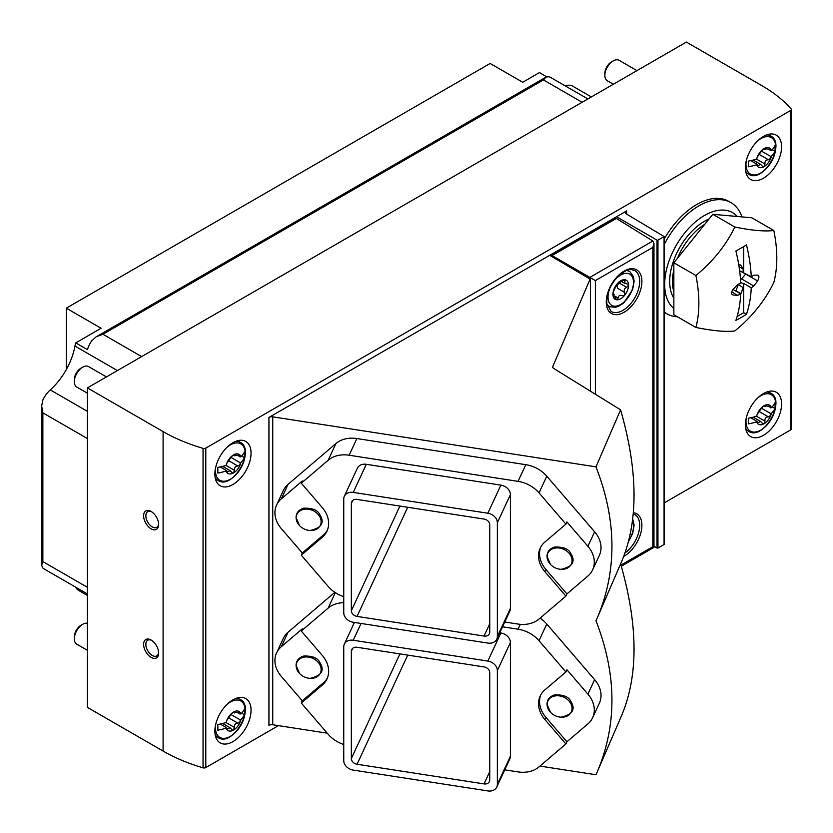 <?xml version="1.0" encoding="UTF-8"?>
<svg xmlns="http://www.w3.org/2000/svg" width="833" height="833" viewBox="0 0 833 833"><rect width="100%" height="100%" fill="white"/><g stroke="black" fill="none" stroke-linecap="round" stroke-linejoin="round"><path stroke-width="1.25" d="M653.967 546.281L657.039 548.052L657.039 240.154L657.945 240.154L657.945 548.052L664.12 544.459L664.12 236.551L626.614 214.091A3.936 2.27 0 0 1 625.5 212.509A3.936 2.27 0 0 1 626.655 210.905L268.934 417.437L268.934 725.335A3.936 2.27 0 0 1 272.735 724.752L327.234 733.186M657.039 548.052L657.945 548.052M657.039 240.154L616.514 216.757M657.945 240.154L664.068 236.614L664.068 544.522M487.846 790.923A9.84 7.757 -155.1 0 0 496.78 787.029A9.84 7.757 -155.1 0 0 497.353 784.353L497.353 670.575A9.84 7.757 -155.1 0 0 487.846 661.069L353.254 640.254A9.84 7.757 -155.1 0 0 344.331 644.148A9.84 7.757 -155.1 0 0 343.748 646.814L343.748 760.591A9.84 7.757 -155.1 0 0 353.254 770.098L487.846 790.923M357.055 764.257A5.904 4.654 -155.1 0 1 351.349 758.551L351.349 651.208A5.904 4.654 -155.1 0 1 351.703 649.605A5.904 4.654 -155.1 0 1 357.055 647.272L484.046 666.91A5.904 4.654 -155.1 0 1 489.752 672.616L489.752 779.969A5.904 4.654 -155.1 0 1 489.408 781.573A5.904 4.654 -155.1 0 1 484.046 783.905L357.055 764.257L407.712 655.102M565.909 743.952L566.929 741.766L587.9 723.877A28.343 22.356 -155.1 0 0 592.638 717.692A28.343 22.356 -155.1 0 0 587.9 694.128L566.929 669.763L565.909 671.96L544.938 689.839A28.343 22.356 -155.1 0 0 540.2 696.024A28.343 22.356 -155.1 0 0 544.938 719.587L565.909 743.952L539.024 766.881A28.343 22.356 -155.1 0 1 518.053 771.899L504.756 769.848M565.909 671.96L539.024 640.712A28.343 22.356 -155.1 0 0 518.053 629.207L502.528 626.801M343.748 602.686A28.343 22.356 -155.1 0 0 328.16 608.09L301.275 631.018L322.246 655.384A28.343 22.356 -155.1 0 1 326.984 678.947A28.343 22.356 -155.1 0 1 322.246 685.132L301.275 703.021L328.16 734.258A28.343 22.356 -155.1 0 0 343.748 744.483M496.78 787.029L509.817 758.925A9.84 7.757 -155.1 0 0 510.4 756.26L510.4 642.482A9.84 7.757 -155.1 0 0 500.893 632.976L499.738 632.799M504.756 622.001L518.053 624.063A28.343 22.356 -155.1 0 0 539.024 619.034L565.909 596.116L566.929 593.919L587.9 576.04A28.343 22.356 -155.1 0 0 592.638 569.845A28.343 22.356 -155.1 0 0 587.9 546.281L566.929 521.916L565.909 524.113L539.024 492.865A28.343 22.356 -155.1 0 0 518.053 481.359L349.131 455.224A28.343 22.356 -155.1 0 0 328.16 460.243L301.275 483.171L322.246 507.547A28.343 22.356 -155.1 0 1 326.984 531.1A28.343 22.356 -155.1 0 1 322.246 537.295L301.275 555.174L328.16 586.422A28.343 22.356 -155.1 0 0 343.748 596.647M592.638 569.845L599.364 555.361A28.343 22.356 -155.1 0 0 594.627 531.798L546.771 476.184A28.343 22.356 -155.1 0 0 525.8 464.679L356.878 438.543A28.343 22.356 -155.1 0 0 335.907 443.562L288.051 484.369A28.343 22.356 -155.1 0 0 283.314 490.554L276.587 505.048A28.343 22.356 -155.1 0 0 281.325 528.611L302.296 552.977L301.275 555.174M301.275 483.171L302.296 480.974L281.325 498.863A28.343 22.356 -155.1 0 0 276.587 505.048M496.78 639.182L509.817 611.089A9.84 7.757 -155.1 0 0 510.4 608.413L510.4 494.635A9.84 7.757 -155.1 0 0 500.893 485.129L366.291 464.304A9.84 7.757 -155.1 0 0 357.367 468.198L344.331 496.301A9.84 7.757 -155.1 0 0 343.748 498.967L343.748 612.744A9.84 7.757 -155.1 0 0 353.254 622.251L487.846 643.076A9.84 7.757 -155.1 0 0 496.78 639.182A9.84 7.757 -155.1 0 0 497.353 636.506L497.353 522.739A9.84 7.757 -155.1 0 0 487.846 513.232L353.254 492.407A9.84 7.757 -155.1 0 0 344.331 496.301M565.909 596.116L544.938 571.74A28.343 22.356 -155.1 0 1 540.2 548.176A28.343 22.356 -155.1 0 1 544.938 541.991L565.909 524.113M592.638 717.692L599.364 703.208A28.343 22.356 -155.1 0 0 594.627 679.645L546.771 624.032A28.343 22.356 -155.1 0 0 540.086 618.128M301.275 631.018L302.296 628.821L281.325 646.7A28.343 22.356 -155.1 0 0 276.587 652.895A28.343 22.356 -155.1 0 0 281.325 676.448L302.296 700.824L301.275 703.021M334.845 592.315L288.051 632.216A28.343 22.356 -155.1 0 0 283.314 638.401L276.587 652.895M590.233 279.149L549.718 255.325M268.934 417.437A3.936 2.27 0 0 1 272.735 416.844L595.97 466.855C616.67 519.823 617.253 569.845 597.698 616.92L622.043 560.557C638.505 520.646 638.016 470.406 620.585 409.846L553.799 368.498A3.936 2.27 0 0 1 552.737 366.947A3.936 2.27 0 0 1 552.852 366.395L590.233 278.722M590.389 279.482L590.389 391.156M597.698 616.92L595.97 620.804C616.67 673.772 617.253 723.804 597.698 770.879L622.043 714.506C638.495 674.615 638.016 624.406 620.606 563.879M597.698 770.879L595.97 774.752L539.951 766.089M595.97 466.855L620.585 409.846M87.392 387.907L163.101 431.609A157.458 90.901 0 0 0 203.044 448.362A2.364 1.364 0 0 0 205.793 448.102L790.663 110.435A2.364 1.364 0 0 0 791.35 109.467A2.364 1.364 0 0 0 791.09 108.852A157.458 90.901 0 0 0 762.091 85.789L686.382 42.077L87.392 387.907L87.392 707.373L163.101 751.085A157.458 90.901 0 0 0 203.044 767.828A2.364 1.364 0 0 0 205.793 767.578L278.441 725.637M151.137 640.046L151.137 640.046A10.631 6.133 60 0 1 158.645 653.062A10.631 6.133 60 0 1 151.137 657.393A10.631 6.133 60 0 1 143.62 644.378A10.631 6.133 60 0 1 151.137 640.046M151.137 511.483L151.137 511.483A10.631 6.133 60 0 1 158.645 524.498A10.631 6.133 60 0 1 151.137 528.84A10.631 6.133 60 0 1 143.62 515.825A10.631 6.133 60 0 1 151.137 511.483M677.375 316.769A64.162 37.048 -60 0 1 666.827 313.791L664.599 312.5A64.162 37.048 -60 0 1 664.12 312.219M664.12 239.258A64.162 37.048 -60 0 1 728.76 201.367L730.989 202.658A64.162 37.048 -60 0 1 741.984 216.903M232.969 484.483A25.584 14.775 -60 0 1 220.172 485.754A25.584 14.775 -60 0 1 220.172 456.203A25.584 14.775 -60 0 1 245.756 441.438A25.584 14.775 -60 0 1 249.681 461.94A25.584 14.775 -60 0 1 232.969 484.483M763.486 435.315A25.584 14.775 -60 0 1 750.689 436.586A25.584 14.775 -60 0 1 750.689 407.035A25.584 14.775 -60 0 1 776.273 392.26A25.584 14.775 -60 0 1 780.198 412.772A25.584 14.775 -60 0 1 763.486 435.315M232.969 741.609A25.584 14.775 -60 0 1 220.172 742.869A25.584 14.775 -60 0 1 220.172 713.329A25.584 14.775 -60 0 1 245.756 698.554A25.584 14.775 -60 0 1 249.681 719.056A25.584 14.775 -60 0 1 232.969 741.609M763.486 178.189A25.584 14.775 -60 0 1 750.689 179.459A25.584 14.775 -60 0 1 750.689 149.919A25.584 14.775 -60 0 1 776.273 135.144A25.584 14.775 -60 0 1 780.198 155.646A25.584 14.775 -60 0 1 763.486 178.189M664.12 502.965L790.663 429.911A2.364 1.364 0 0 0 791.35 428.943L791.35 109.467M302.296 700.824L323.266 682.945A28.343 22.356 -155.1 0 0 327.452 677.833M540.752 694.941A28.343 22.356 -155.1 0 0 545.959 717.39L544.938 719.587M566.929 741.766L545.959 717.39M566.929 593.919L545.959 569.543L544.938 571.74M540.752 547.104A28.343 22.356 -155.1 0 0 545.959 569.543M327.452 529.986A28.343 22.356 -155.1 0 1 323.266 535.098L302.296 552.977M351.349 503.361L351.349 610.714A5.904 4.654 -155.1 0 0 357.055 616.41L484.046 636.058A5.904 4.654 -155.1 0 0 489.408 633.726A5.904 4.654 -155.1 0 0 489.752 632.122L489.752 524.769A5.904 4.654 -155.1 0 0 484.046 519.074L357.055 499.425A5.904 4.654 -155.1 0 0 351.703 501.758A5.904 4.654 -155.1 0 0 351.349 503.361L352.703 500.456M673.855 308.481A56.29 32.497 -60 0 1 680.478 238.623A56.29 32.497 -60 0 1 737.299 216.486M673.855 298.193A49.199 28.405 -60 0 1 675.844 255.137A49.199 28.405 -60 0 1 709.081 218.954M666.827 313.791A64.162 37.048 -60 0 1 664.12 311.927M664.12 244.683A64.162 37.048 -60 0 1 730.989 202.658M158.624 523.822A9.048 5.227 60 0 1 156.771 527.362A9.048 5.227 60 0 1 147.722 522.135A9.048 5.227 60 0 1 147.722 511.681A9.048 5.227 60 0 1 151.71 511.847M158.624 652.374A9.048 5.227 60 0 1 156.771 655.915A9.048 5.227 60 0 1 147.722 650.688A9.048 5.227 60 0 1 147.722 640.233A9.048 5.227 60 0 1 151.71 640.4M546.656 76.74L539.461 72.586L522.718 82.259L490.148 63.454L66.296 308.168L66.296 369.592M565.326 85.934A19.607 11.318 -60 0 1 572.656 86.132L591.368 96.93M582.132 102.272L543.449 79.926L546.063 77.021L548.989 76.73A19.607 11.318 -60 0 1 550.467 77.354L587.879 98.95M117.411 370.57L74.96 346.059A19.607 11.318 -60 0 1 75.73 342.894L87.423 349.641A19.607 11.318 -60 0 1 91.807 340.676L96.316 336.688L102.928 334.262L543.449 79.926M74.96 346.059A49.199 28.405 -60 0 1 50.272 389.906A19.607 11.318 -60 0 0 42.858 400.007L41.65 405.9L42.858 412.845L42.858 561.598L41.65 565.315L42.858 568.002A19.607 11.318 -60 0 0 44.139 568.96L87.392 593.939M87.392 595.47L78.656 590.43A19.607 11.318 -60 0 1 75.772 587.223M66.296 308.168L101.085 328.254L75.73 342.894M756.645 159.061A11.027 6.362 -60 0 1 757.291 157.021L756.645 159.061A39.213 22.637 180 0 1 748.253 161.113A34.528 19.94 60 0 1 748.253 166.767A39.213 22.637 0 0 0 756.645 164.726L757.291 166.017A11.027 6.362 -60 0 1 756.645 164.726M770.525 150.679L770.785 149.232A11.027 6.362 -60 0 1 771.441 150.523L768.026 149.232M771.441 156.177A11.027 6.362 -60 0 1 770.785 158.228L770.525 156.333L771.441 156.177A39.213 22.637 0 0 0 774.971 151.335A34.528 19.94 -120 0 0 774.971 145.681A39.213 22.637 180 0 1 771.441 150.523M764.382 148.451L764.965 148.795L764.038 148.628L761.924 150.544L757.291 157.021A11.027 6.362 -60 0 1 764.038 148.628A11.027 6.362 -60 0 1 770.785 149.232L770.515 148.992M758.915 154.272L768.401 159.749L770.785 158.228A11.027 6.362 -60 0 1 764.038 166.621A11.027 6.362 -60 0 1 757.291 166.017L757.509 166.225M770.785 149.232L764.965 148.795L765.111 149.534L763.788 148.774M757.291 166.017L760.623 164.361L762.726 166.59L764.038 166.621L764.965 164.018C764.694 161.3 765.839 159.874 768.401 159.749M750.741 160.634L756.905 164.195M761.466 151.106L770.525 156.333M764.965 148.795L764.038 148.628M613.338 84.248L607.309 80.77A11.808 6.82 -60 0 1 604.862 75.366A11.808 6.82 -60 0 1 613.213 60.903A11.808 6.82 -60 0 1 619.117 60.32L636.953 70.618M613.213 60.903L611.505 61.892L613.213 60.903M604.862 75.366L604.862 73.398A9.392 5.425 -60 0 1 611.505 61.892M772.181 149.721L774.971 151.335M226.118 465.355A11.027 6.362 -60 0 1 226.774 463.315L226.118 465.355A39.213 22.637 180 0 1 217.736 467.396A34.528 19.94 60 0 1 217.736 473.061A39.213 22.637 0 0 0 226.118 471.009L226.774 472.311A11.027 6.362 -60 0 1 226.118 471.009M240.008 456.973L240.268 455.516A11.027 6.362 -60 0 1 240.924 456.817L237.509 455.526M240.924 462.471A11.027 6.362 -60 0 1 240.268 464.522L240.008 462.627L240.924 462.471A39.213 22.637 0 0 0 244.454 457.629A34.528 19.94 -120 0 0 244.454 451.975A39.213 22.637 180 0 1 240.924 456.817M233.865 454.745L234.448 455.078L233.521 454.912L231.407 456.838L226.774 463.315A11.027 6.362 -60 0 1 233.521 454.912A11.027 6.362 -60 0 1 240.268 455.516L239.998 455.276M228.398 460.566L237.884 466.032L240.268 464.522A11.027 6.362 -60 0 1 233.521 472.915A11.027 6.362 -60 0 1 226.774 472.311L226.993 472.519M240.268 455.516L234.448 455.078L234.594 455.818L233.271 455.068M226.774 472.311L230.095 470.645L232.209 472.884L233.521 472.915L234.448 470.312C234.177 467.594 235.322 466.168 237.884 466.032M220.224 466.928L226.389 470.489M230.949 457.4L240.008 462.627M234.448 455.078L233.521 454.912M87.392 393.186L76.792 387.064A11.808 6.82 -60 0 1 74.345 381.66A11.808 6.82 -60 0 1 82.696 367.197A11.808 6.82 -60 0 1 88.6 366.614L106.437 376.912M82.696 367.197L80.988 368.176L82.696 367.197M74.345 381.66L74.345 379.692A9.392 5.425 -60 0 1 80.988 368.176M241.664 456.015L244.454 457.629M756.645 416.188A11.027 6.362 -60 0 1 757.291 414.136L756.645 416.188A39.213 22.637 180 0 1 748.253 418.228A34.528 19.94 60 0 1 748.253 423.882A39.213 22.637 0 0 0 756.645 421.842L757.291 423.143A11.027 6.362 -60 0 1 756.645 421.842M770.525 407.795L770.785 406.348A11.027 6.362 -60 0 1 771.441 407.649L768.026 406.358M771.441 413.303A11.027 6.362 -60 0 1 770.785 415.344L770.525 413.46L771.441 413.303A39.213 22.637 0 0 0 774.971 408.462A34.528 19.94 -120 0 0 774.971 402.797A39.213 22.637 180 0 1 771.441 407.649M764.382 405.577L764.965 405.91L764.038 405.744L761.924 407.66L757.291 414.136A11.027 6.362 -60 0 1 764.038 405.744A11.027 6.362 -60 0 1 770.785 406.348L770.515 406.108M758.915 411.398L768.401 416.864L770.785 415.344A11.027 6.362 -60 0 1 764.038 423.747A11.027 6.362 -60 0 1 757.291 423.143L757.509 423.351M770.785 406.348L764.965 405.91L765.111 406.65L763.788 405.9M757.291 423.143L760.623 421.477L762.726 423.705L764.038 423.747L764.965 421.144C764.694 418.426 765.839 417 768.401 416.864M750.741 417.76L756.905 421.321M761.466 408.232L770.525 413.46M764.965 405.91L764.038 405.744M772.181 406.848L774.971 408.462M226.118 722.482A11.027 6.362 -60 0 1 226.774 720.43L226.118 722.482A39.213 22.637 180 0 1 217.736 724.523A34.528 19.94 60 0 1 217.736 730.177A39.213 22.637 0 0 0 226.118 728.136L226.774 729.437A11.027 6.362 -60 0 1 226.118 728.136M240.008 714.089L240.268 712.642A11.027 6.362 -60 0 1 240.924 713.933L237.509 712.652M240.924 719.597A11.027 6.362 -60 0 1 240.268 721.638L240.008 719.743L240.924 719.597A39.213 22.637 0 0 0 244.454 714.745A34.528 19.94 -120 0 0 244.454 709.091A39.213 22.637 180 0 1 240.924 713.933M233.865 711.871L234.448 712.205L233.521 712.038L231.407 713.954L226.774 720.43A11.027 6.362 -60 0 1 233.521 712.038A11.027 6.362 -60 0 1 240.268 712.642L239.998 712.402M228.398 717.682L237.884 723.159L240.268 721.638A11.027 6.362 -60 0 1 233.521 730.031A11.027 6.362 -60 0 1 226.774 729.437L226.993 729.646M240.268 712.642L234.448 712.205L234.594 712.944L233.271 712.194M226.774 729.437L230.095 727.771L232.209 730L233.521 730.031L234.448 727.428C234.177 724.71 235.322 723.283 237.884 723.159M220.224 724.054L226.389 727.605M230.949 714.516L240.008 719.743M234.448 712.205L233.521 712.038M87.392 650.302L76.792 644.19A11.808 6.82 -60 0 1 74.345 638.776A11.808 6.82 -60 0 1 82.696 624.313A11.808 6.82 -60 0 1 87.392 623.271M82.696 624.313L80.988 625.302L82.696 624.313M74.345 638.776L74.345 636.808A9.392 5.425 -60 0 1 80.988 625.302M241.664 713.142L244.454 714.745M735.883 250.962A133.624 77.146 60 0 1 740.672 282.97A133.665 78.5 179.1 0 1 737.674 284.532A133.363 104.135 147.9 0 1 733.217 289.207C731.01 292.144 731.01 294.08 733.217 294.997A133.363 31.831 20 0 0 737.674 295.351A133.665 75.813 0.9 0 0 740.672 293.903A133.624 77.146 60 0 1 735.883 320.382A126.908 73.262 0 0 0 746.451 314.28A133.624 77.146 -120 0 0 751.251 287.801A133.665 78.5 -0.9 0 0 753.855 286.011A133.363 104.135 -32.1 0 0 757.593 280.919C759.332 277.722 759.332 275.796 757.593 275.129A133.363 31.831 -160 0 1 753.855 275.192A133.665 75.813 -179.1 0 1 751.251 276.868A133.624 77.146 -120 0 0 746.451 244.86A126.908 73.262 180 0 1 741.328 247.995A126.908 73.262 180 0 1 735.883 250.962M734.841 227.013A121.962 96.191 144.9 0 1 695.878 275.484A121.962 70.42 60 0 1 695.878 327.442A121.962 25.771 21.2 0 0 734.841 330.93A121.962 96.191 -35.1 0 0 773.815 282.449A121.962 70.42 -120 0 0 773.815 230.491A121.962 25.771 -158.8 0 1 734.841 227.013L712.829 214.3L751.793 217.777L773.815 230.491M757.593 275.129L758.186 275.286M731.936 294.257L732.467 294.757M751.251 287.801L743.723 283.449L743.119 287.677L740.943 293.664A4.019 2.322 -60 0 1 740.652 294.341M745.879 273.765A4.019 2.322 -60 0 1 745.67 274.036L741.568 278.92L753.855 286.011M741.568 278.92L740.485 279.565M740.641 282.314L743.171 283.782M740.672 293.903L733.144 289.561L733.352 289.061M731.666 291.894L737.674 295.351M751.251 276.868L739.631 270.777M695.878 327.442L673.855 314.728L673.855 262.78L712.829 214.3M673.855 291.737A47.231 27.27 -60 0 1 672.46 281.523A47.231 27.27 -60 0 1 673.855 269.705M677.51 258.23A47.231 27.27 -60 0 1 704.76 224.327M673.855 262.78L695.878 275.484M738.173 284.282L743.119 287.677M738.163 284.824L735.987 290.811A4.019 2.322 -60 0 1 735.862 291.123M733.696 289.884L733.686 289.259M738.788 265.05A4.019 2.322 -60 0 1 740.443 265.029A4.019 2.322 -60 0 1 740.943 265.519L743.119 268.997L743.171 272.828M739.048 266.643L743.119 268.997M743.723 246.578L743.723 272.516M743.723 283.449L743.723 312.698L746.451 314.28M743.723 312.698L737.111 316.509M616.368 218.454L652.864 241.018L653.967 243.538L652.822 247.411L595.366 280.586L552.05 255.585L616.368 218.454L614.9 218.558M608.132 221.609L608.808 221.984M550.509 255.783L551.05 255.367L551.05 256.095M551.05 255.367L552.05 255.585M653.967 243.538L653.967 547.375L652.822 546.708L652.822 247.411M612.984 294.632L613.557 294.965L612.953 294.247L613.557 291.467L616.857 284.209L624.646 279.711A11.027 6.362 -60 0 1 628.54 285.25L627.853 284.126L624.875 283.418L624.937 279.794M612.963 293.955L614.275 294.715L612.953 294.247A11.027 6.362 -60 0 1 616.857 284.209A11.027 6.362 -60 0 1 624.646 279.711M613.557 294.965L616.503 299.672M615.191 296.309L618.169 298.027L616.857 299.797A11.027 6.362 -60 0 1 612.953 294.247M618.169 298.027C618.638 295.476 619.96 294.715 622.136 295.736L621.97 295.632M624.771 292.466C623.605 290.186 624.261 288.478 626.749 287.354L619.679 283.272C617.191 284.397 616.535 286.104 617.701 288.385L624.771 292.466L624.646 295.299L622.199 295.767M616.857 299.797A11.027 6.362 -60 0 0 624.646 295.299A11.027 6.362 -60 0 0 628.54 285.25L626.749 287.354M587.9 546.281L594.627 531.798M539.024 492.865L546.771 476.184M328.16 460.243L335.907 443.562M281.325 498.863L288.051 484.369M587.9 694.128L594.627 679.645M539.024 640.712L546.771 624.032M328.16 608.09L335.335 592.638M281.325 646.7L288.051 632.216M626.655 210.905L626.655 214.123M552.852 366.395L552.852 367.499M272.735 416.844L272.735 724.752M163.101 431.609L163.101 751.085M203.044 448.362L203.044 767.828M205.793 448.102L205.793 767.578M790.663 110.435L790.663 429.911M518.053 629.207L520.313 624.334M323.266 682.945L322.246 685.132M518.053 481.359L525.8 464.679M349.131 455.224L356.878 438.543M323.266 535.098L322.246 537.295M497.353 784.353L510.4 756.26M497.353 670.575L510.4 642.482M487.846 661.069L500.893 632.976M353.254 640.254L361.043 623.459M497.353 522.739L510.4 494.635M497.353 636.506L510.4 608.413M487.846 513.232L500.893 485.129M353.254 492.407L366.291 464.304M484.046 783.905L489.752 771.618M351.349 651.208L352.703 648.303M351.349 758.551L399.923 653.895M351.349 610.714L399.923 506.058M357.055 616.41L407.712 507.255M484.046 636.058L489.752 623.771M547.104 556.694A12.922 10.194 24.9 0 1 559.11 548.01A12.922 10.194 24.9 0 1 572.032 559.745A12.922 10.194 24.9 0 1 561.025 569.335C572.677 566.732 575.884 561.39 570.667 553.279C568.554 548.874 563.264 546.781 554.778 547.01C549.811 548.468 547.219 551.561 546.989 556.309L550.488 564.441A12.922 10.194 24.9 0 1 547.104 556.694M296.163 517.876A12.922 10.194 24.9 0 1 308.158 509.192A12.922 10.194 24.9 0 1 321.09 520.927A12.922 10.194 24.9 0 1 310.084 530.506C321.725 527.914 324.943 522.562 319.716 514.461C317.612 510.056 312.313 507.963 303.837 508.192C298.87 509.64 296.267 512.743 296.048 517.491L299.536 525.623A12.922 10.194 24.9 0 1 296.163 517.876M547.104 704.541A12.922 10.194 24.9 0 1 559.11 695.857A12.922 10.194 24.9 0 1 572.032 707.592A12.922 10.194 24.9 0 1 561.025 717.182C572.677 714.579 575.884 709.227 570.667 701.126C568.554 696.721 563.264 694.628 554.778 694.857C549.811 696.315 547.219 699.408 546.989 704.156L550.488 712.288A12.922 10.194 24.9 0 1 547.104 704.541M296.163 665.723A12.922 10.194 24.9 0 1 308.158 657.039A12.922 10.194 24.9 0 1 321.09 668.764A12.922 10.194 24.9 0 1 310.084 678.354C321.725 675.761 324.943 670.409 319.716 662.308C317.612 657.893 312.313 655.81 303.837 656.04C298.87 657.487 296.267 660.59 296.048 665.338L299.536 673.46A12.922 10.194 24.9 0 1 296.163 665.723M141.62 356.597L102.928 334.262M87.392 411.335L50.272 389.906M87.392 587.307L42.858 561.598M87.392 438.554L42.858 412.845M757.77 140.777A21.012 12.131 -60 0 1 760.852 138.622A21.012 12.131 -60 0 1 775.679 148.42A21.012 12.131 -60 0 1 758.79 173.972A21.012 12.131 -60 0 1 746.316 160.613M756.916 164.549L758.488 165.465M766.662 134.904A22.043 12.724 -60 0 1 770.556 135.935C786.612 143.453 763.059 184.26 748.513 174.118A22.043 12.724 -60 0 1 745.67 171.254M756.479 159.124L764.965 164.018M227.253 447.071A21.012 12.131 -60 0 1 230.335 444.916A21.012 12.131 -60 0 1 245.162 454.714A21.012 12.131 -60 0 1 228.273 480.266A21.012 12.131 -60 0 1 215.799 466.907M226.399 470.843L227.971 471.759M236.145 441.188A22.043 12.724 -60 0 1 240.039 442.229C256.095 449.737 232.542 490.554 217.996 480.402A22.043 12.724 -60 0 1 215.153 477.548M225.962 465.408L234.448 470.312M757.77 397.903A21.012 12.131 -60 0 1 760.852 395.748A21.012 12.131 -60 0 1 775.679 405.546A21.012 12.131 -60 0 1 758.79 431.088A21.012 12.131 -60 0 1 746.316 417.729M756.916 421.675L758.488 422.581M766.662 392.02A22.043 12.724 -60 0 1 770.556 393.051C786.612 400.569 763.059 441.386 748.513 431.234A22.043 12.724 -60 0 1 745.67 428.37M756.479 416.24L764.965 421.144M227.253 704.197A21.012 12.131 -60 0 1 230.335 702.042A21.012 12.131 -60 0 1 245.162 711.83A21.012 12.131 -60 0 1 228.273 737.382A21.012 12.131 -60 0 1 215.799 724.023M226.399 727.969L227.971 728.875M236.145 698.314A22.043 12.724 -60 0 1 240.039 699.345C256.095 706.863 232.542 747.67 217.996 737.528A22.043 12.724 -60 0 1 215.153 734.664M225.962 722.534L234.448 727.428M745.67 274.036L757.593 280.919M735.987 290.811L740.943 293.664M739.766 264.842L740.943 265.519M652.864 241.018L589.847 277.399L589.847 278.493M633.392 512.712A25.188 14.546 -60 0 1 641.233 531.298A25.188 14.546 -60 0 1 624.094 556.194A25.188 14.546 -60 0 1 623.75 556.382M624.094 312.25A25.188 14.546 -60 0 1 608.663 290.3A25.188 14.546 -60 0 1 639.515 272.485A25.188 14.546 -60 0 1 624.094 312.25M595.366 280.586L595.366 394.228M620.97 565.097L652.822 546.708M622.98 310.324A23.616 13.64 -60 0 1 611.172 311.49L606.893 303.878C606.237 294.643 609.777 285.615 617.534 276.806C630.383 265.987 630.914 270.184 634.788 270.579A23.616 13.64 -60 0 1 638.401 289.509A23.616 13.64 -60 0 1 622.98 310.324M633.288 513.888L634.788 514.523A23.616 13.64 -60 0 1 638.776 532.12A23.616 13.64 -60 0 1 625.042 552.925M623.199 280.117L624.771 281.023M626.385 270.558A20.169 11.641 -60 0 1 630.04 271.87L627.645 270.121M630.04 271.87L633.33 276.483L634.121 281.179L632.653 289.592L623.573 303.118L618.617 306.305L615.472 307.294L609.912 306.742A20.169 11.641 -60 0 1 606.945 304.232M611.932 284.23A18.014 10.402 -60 0 1 631.862 276.15A18.014 10.402 -60 0 1 623.959 302.129A18.014 10.402 -60 0 1 608.017 297.1A18.014 10.402 -60 0 1 611.557 284.865M632.486 521.198A18.014 10.402 -60 0 1 628.853 540.357M664.12 236.551L664.12 544.459M344.331 644.148L354.4 622.428M550.488 564.441A15.744 15.744 0 0 0 561.025 569.335M299.536 525.623A15.744 15.744 0 0 0 310.084 530.506M550.488 712.288A15.744 15.744 0 0 0 561.025 717.182M299.536 673.46A15.744 15.744 0 0 0 310.084 678.354M97.471 336.084L545.553 77.386M41.702 407.202L41.702 564.691M770.556 135.935L768.005 134.457M748.513 174.118L745.962 172.639M753.199 160.071L760.623 164.351M240.039 442.229L237.488 440.751M217.996 480.402L215.445 478.933M222.682 466.355L230.106 470.645M770.556 393.051L768.005 391.583M748.513 431.234L745.962 429.766M753.199 417.187L760.623 421.477M240.039 699.345L237.488 697.877M217.996 737.528L215.445 736.06M222.682 723.481L230.106 727.761M621.293 566.242L653.967 547.375M550.832 255.46L615.17 218.308M621.335 281.377L624.865 283.428M609.912 306.742L607.205 305.534M632.747 519.063L634.121 525.123L632.653 533.536L628.561 541.512"/></g></svg>
